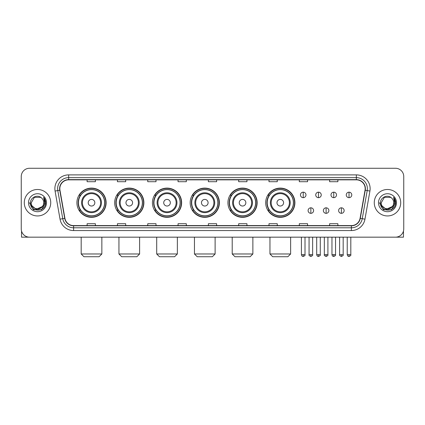 <?xml version="1.0" encoding="UTF-8"?>
<svg xmlns="http://www.w3.org/2000/svg" width="425" height="425" viewBox="0 0 425 425"><rect width="100%" height="100%" fill="white"/><g stroke="black" fill="none" stroke-linecap="round" stroke-linejoin="round"><path stroke-width="0.64" d="M265.689 202.72A14.604 14.604 0 0 0 280.293 217.324A14.604 14.604 0 0 0 294.897 202.72A14.604 14.604 0 0 0 280.293 188.11A14.604 14.604 0 0 0 265.689 202.72M227.933 202.72A14.604 14.604 0 0 0 242.537 217.324A14.604 14.604 0 0 0 257.141 202.72A14.604 14.604 0 0 0 242.537 188.11A14.604 14.604 0 0 0 227.933 202.72M190.177 202.72A14.604 14.604 0 0 0 204.786 217.324A14.604 14.604 0 0 0 219.39 202.72A14.604 14.604 0 0 0 204.786 188.11A14.604 14.604 0 0 0 190.177 202.72M152.426 202.72A14.604 14.604 0 0 0 167.03 217.324A14.604 14.604 0 0 0 181.634 202.72A14.604 14.604 0 0 0 167.03 188.11A14.604 14.604 0 0 0 152.426 202.72M114.67 202.72A14.604 14.604 0 0 0 129.274 217.324A14.604 14.604 0 0 0 143.884 202.72A14.604 14.604 0 0 0 129.274 188.11A14.604 14.604 0 0 0 114.67 202.72M76.914 202.72A14.604 14.604 0 0 0 91.524 217.324A14.604 14.604 0 0 0 106.128 202.72A14.604 14.604 0 0 0 91.524 188.11A14.604 14.604 0 0 0 76.914 202.72M80.421 210.157A13.366 13.366 0 0 1 80.421 195.277M118.171 210.157A13.366 13.366 0 0 1 118.171 195.277M155.927 210.157A13.366 13.366 0 0 1 155.927 195.277M193.683 210.157A13.366 13.366 0 0 1 193.683 195.277M231.434 210.157A13.366 13.366 0 0 1 231.434 195.277M269.19 210.157A13.366 13.366 0 0 1 269.19 195.277M21.25 176.54L21.25 228.894A8.266 8.266 0 0 0 29.516 237.166L395.484 237.166A8.266 8.266 0 0 0 403.75 228.894L403.75 176.54A8.266 8.266 0 0 0 395.484 168.268L29.516 168.268A8.266 8.266 0 0 0 21.25 176.54L21.25 228.894M24.283 202.72A13.228 13.228 0 0 0 37.512 215.942A13.228 13.228 0 0 0 50.734 202.72A13.228 13.228 0 0 0 37.512 189.492A13.228 13.228 0 0 0 24.283 202.72A13.228 13.228 0 0 0 37.512 215.942A13.228 13.228 0 0 0 50.734 202.72A13.228 13.228 0 0 0 37.512 189.492A13.228 13.228 0 0 0 24.283 202.72M374.266 202.72A13.228 13.228 0 0 0 387.488 215.942A13.228 13.228 0 0 0 400.717 202.72A13.228 13.228 0 0 0 387.488 189.492A13.228 13.228 0 0 0 374.266 202.72A13.228 13.228 0 0 0 387.488 215.942A13.228 13.228 0 0 0 400.717 202.72A13.228 13.228 0 0 0 387.488 189.492A13.228 13.228 0 0 0 374.266 202.72M59.829 188.663A8.819 8.819 0 0 1 68.648 179.844L356.352 179.844A8.819 8.819 0 0 1 365.038 190.193L360.081 218.301A8.819 8.819 0 0 1 351.395 225.59L73.605 225.59A8.819 8.819 0 0 1 64.919 218.301L59.962 190.193A8.819 8.819 0 0 1 59.829 188.663M59.612 188.663A9.037 9.037 0 0 0 59.75 190.23L64.706 218.338A9.037 9.037 0 0 0 73.605 225.808L351.395 225.808A9.037 9.037 0 0 0 360.294 218.338L365.25 190.23A9.037 9.037 0 0 0 356.352 179.626L68.648 179.626A9.037 9.037 0 0 0 59.612 188.663M55.08 191.053A13.781 13.781 0 0 1 68.648 174.882L356.352 174.882A13.781 13.781 0 0 1 369.92 191.053L364.963 219.162A13.781 13.781 0 0 1 351.395 230.552L73.605 230.552A13.781 13.781 0 0 1 60.037 219.162L55.08 191.053L57.795 190.575A11.023 11.023 0 0 1 68.648 177.639L356.352 177.639A11.023 11.023 0 0 1 367.205 190.575L362.249 218.684A11.023 11.023 0 0 1 351.395 227.795L73.605 227.795A11.023 11.023 0 0 1 62.751 218.684L57.795 190.575A11.023 11.023 0 0 1 57.625 188.663M395.484 168.268L29.516 168.268M29.516 237.166L395.484 237.166M403.75 228.894L403.75 176.54M360.294 218.338L362.249 218.684L367.205 190.575L369.92 191.053M208.367 179.844L208.367 181.709L216.633 181.709L216.633 179.844M178.054 179.844L178.054 181.709L186.32 181.709L186.32 179.844M147.741 179.844L147.741 181.709L156.007 181.709L156.007 179.844M117.427 179.844L117.427 181.709L125.694 181.709L125.694 179.844M87.114 179.844L87.114 181.709L95.381 181.709L95.381 179.844M238.68 179.844L238.68 181.709L246.946 181.709L246.946 179.844M268.993 179.844L268.993 181.709L277.259 181.709L277.259 179.844M299.306 179.844L299.306 181.709L307.572 181.709L307.572 179.844M329.619 179.844L329.619 181.709L337.886 181.709L337.886 179.844M216.633 225.59L216.633 223.725L208.367 223.725L208.367 225.59M186.32 225.59L186.32 223.725L178.054 223.725L178.054 225.59M156.007 225.59L156.007 223.725L147.741 223.725L147.741 225.59M125.694 225.59L125.694 223.725L117.427 223.725L117.427 225.59M95.381 225.59L95.381 223.725L87.114 223.725L87.114 225.59M246.946 225.59L246.946 223.725L238.68 223.725L238.68 225.59M277.259 225.59L277.259 223.725L268.993 223.725L268.993 225.59M307.572 225.59L307.572 223.725L299.306 223.725L299.306 225.59M337.886 225.59L337.886 223.725L329.619 223.725L329.619 225.59M42.282 206.72C38.978 211.188 30.956 208.33 31.28 202.72C30.897 210.752 44.12 210.752 43.738 202.72C44.12 210.752 30.897 210.752 31.28 202.72L34.393 197.322L40.625 197.322L41.592 198.013C37.767 194.007 30.409 197.306 30.478 202.72C29.777 212.33 45.363 212.585 45.618 203.182L45.629 202.72C45.608 200.674 44.928 198.879 43.594 197.333L44.667 202.72L42.282 206.72A6.226 6.226 0 0 0 43.738 202.72C44.12 210.752 30.897 210.752 31.28 202.72L34.393 197.322M43.738 202.72A6.226 6.226 0 0 0 41.592 198.013M42.681 206.385L36.183 209.334L30.669 204.738M28.523 202.72A8.983 8.983 0 0 0 37.512 211.703A8.983 8.983 0 0 0 46.495 202.72A8.983 8.983 0 0 0 37.512 193.731A8.983 8.983 0 0 0 28.523 202.72M43.594 197.333L45.629 202.953L45.252 200.255L45.629 202.953L45.252 200.255L45.629 202.953L43.653 197.402L45.629 202.953L43.653 197.402L45.629 202.72L41.57 209.753L33.447 209.753L29.389 202.72M43.653 197.402L45.629 202.959M21.526 231.014L21.526 237.166L53.492 237.166M99.099 256.732L83.943 256.732L81.186 253.975L101.857 253.975L99.099 256.732M94.828 202.72A3.304 3.304 0 0 0 91.524 199.41A3.304 3.304 0 0 0 88.214 202.72A3.304 3.304 0 0 0 91.524 206.024A3.304 3.304 0 0 0 94.828 202.72M101.442 202.72A9.918 9.918 0 0 0 91.524 192.796A9.918 9.918 0 0 0 81.6 202.72A9.918 9.918 0 0 0 91.524 212.638A9.918 9.918 0 0 0 101.442 202.72A9.918 9.918 0 0 1 91.524 212.638A9.918 9.918 0 0 1 81.6 202.72M104.614 202.72A13.09 13.09 0 0 0 91.524 189.63A13.09 13.09 0 0 0 78.434 202.72A13.09 13.09 0 0 0 91.524 215.804A13.09 13.09 0 0 0 104.614 202.72M105.852 202.72A14.328 14.328 0 0 1 79.273 210.157L80.601 210.157A13.212 13.212 0 0 0 100.263 212.622A13.212 13.212 0 0 0 100.263 192.812A13.212 13.212 0 0 0 80.601 195.277L79.273 195.277A14.328 14.328 0 0 1 105.852 202.72M136.855 256.732L121.699 256.732L118.942 253.975L139.613 253.975L136.855 256.732M132.584 202.72A3.304 3.304 0 0 0 129.274 199.41A3.304 3.304 0 0 0 125.97 202.72A3.304 3.304 0 0 0 129.274 206.024A3.304 3.304 0 0 0 132.584 202.72M139.198 202.72A9.918 9.918 0 0 0 129.274 192.796A9.918 9.918 0 0 0 119.356 202.72A9.918 9.918 0 0 0 129.274 212.638A9.918 9.918 0 0 0 139.198 202.72A9.918 9.918 0 0 1 129.274 212.638A9.918 9.918 0 0 1 119.356 202.72M142.364 202.72A13.09 13.09 0 0 0 129.274 189.63A13.09 13.09 0 0 0 116.184 202.72A13.09 13.09 0 0 0 129.274 215.804A13.09 13.09 0 0 0 142.364 202.72M143.607 202.72A14.328 14.328 0 0 1 117.029 210.157L118.357 210.157A13.212 13.212 0 0 0 138.019 212.622A13.212 13.212 0 0 0 138.019 192.812A13.212 13.212 0 0 0 118.357 195.277L117.029 195.277A14.328 14.328 0 0 1 143.607 202.72M174.606 256.732L159.449 256.732L156.697 253.975L177.363 253.975L174.606 256.732M170.335 202.72A3.304 3.304 0 0 0 167.03 199.41A3.304 3.304 0 0 0 163.721 202.72A3.304 3.304 0 0 0 167.03 206.024A3.304 3.304 0 0 0 170.335 202.72M176.949 202.72A9.918 9.918 0 0 0 167.03 192.796A9.918 9.918 0 0 0 157.107 202.72A9.918 9.918 0 0 0 167.03 212.638A9.918 9.918 0 0 0 176.949 202.72A9.918 9.918 0 0 1 167.03 212.638A9.918 9.918 0 0 1 157.107 202.72M180.12 202.72A13.09 13.09 0 0 0 167.03 189.63A13.09 13.09 0 0 0 153.94 202.72A13.09 13.09 0 0 0 167.03 215.804A13.09 13.09 0 0 0 180.12 202.72M181.358 202.72A14.328 14.328 0 0 1 154.785 210.157L156.113 210.157A13.212 13.212 0 0 0 175.769 212.622A13.212 13.212 0 0 0 175.769 192.812A13.212 13.212 0 0 0 156.113 195.277L154.785 195.277A14.328 14.328 0 0 1 181.358 202.72M212.362 256.732L197.205 256.732L194.448 253.975L215.119 253.975L212.362 256.732M208.091 202.72A3.304 3.304 0 0 0 204.786 199.41A3.304 3.304 0 0 0 201.477 202.72A3.304 3.304 0 0 0 204.786 206.024A3.304 3.304 0 0 0 208.091 202.72M214.705 202.72A9.918 9.918 0 0 0 204.786 192.796A9.918 9.918 0 0 0 194.863 202.72A9.918 9.918 0 0 0 204.786 212.638A9.918 9.918 0 0 0 214.705 202.72A9.918 9.918 0 0 1 204.786 212.638A9.918 9.918 0 0 1 194.863 202.72M217.876 202.72A13.09 13.09 0 0 0 204.786 189.63A13.09 13.09 0 0 0 191.696 202.72A13.09 13.09 0 0 0 204.786 215.804A13.09 13.09 0 0 0 217.876 202.72M219.114 202.72A14.328 14.328 0 0 1 192.536 210.157L193.864 210.157A13.212 13.212 0 0 0 213.525 212.622A13.212 13.212 0 0 0 213.525 192.812A13.212 13.212 0 0 0 193.864 195.277L192.536 195.277A14.328 14.328 0 0 1 219.114 202.72M250.118 256.732L234.961 256.732L232.204 253.975L252.87 253.975L250.118 256.732M245.847 202.72A3.304 3.304 0 0 0 242.537 199.41A3.304 3.304 0 0 0 239.232 202.72A3.304 3.304 0 0 0 242.537 206.024A3.304 3.304 0 0 0 245.847 202.72M252.461 202.72A9.918 9.918 0 0 0 242.537 192.796A9.918 9.918 0 0 0 232.618 202.72A9.918 9.918 0 0 0 242.537 212.638A9.918 9.918 0 0 0 252.461 202.72A9.918 9.918 0 0 1 242.537 212.638A9.918 9.918 0 0 1 232.618 202.72M255.627 202.72A13.09 13.09 0 0 0 242.537 189.63A13.09 13.09 0 0 0 229.447 202.72A13.09 13.09 0 0 0 242.537 215.804A13.09 13.09 0 0 0 255.627 202.72M256.87 202.72A14.328 14.328 0 0 1 230.292 210.157L231.62 210.157A13.212 13.212 0 0 0 251.281 212.622A13.212 13.212 0 0 0 251.281 192.812A13.212 13.212 0 0 0 231.62 195.277L230.292 195.277A14.328 14.328 0 0 1 256.87 202.72M287.868 256.732L272.712 256.732L269.96 253.975L290.626 253.975L287.868 256.732M283.597 202.72A3.304 3.304 0 0 0 280.293 199.41A3.304 3.304 0 0 0 276.983 202.72A3.304 3.304 0 0 0 280.293 206.024A3.304 3.304 0 0 0 283.597 202.72M290.211 202.72A9.918 9.918 0 0 0 280.293 192.796A9.918 9.918 0 0 0 270.369 202.72A9.918 9.918 0 0 0 280.293 212.638A9.918 9.918 0 0 0 290.211 202.72A9.918 9.918 0 0 1 280.293 212.638A9.918 9.918 0 0 1 270.369 202.72M293.383 202.72A13.09 13.09 0 0 0 280.293 189.63A13.09 13.09 0 0 0 267.203 202.72A13.09 13.09 0 0 0 280.293 215.804A13.09 13.09 0 0 0 293.383 202.72M294.621 202.72A14.328 14.328 0 0 1 268.048 210.157L269.37 210.157A13.212 13.212 0 0 0 289.032 212.622A13.212 13.212 0 0 0 289.032 192.812A13.212 13.212 0 0 0 269.37 195.277L268.048 195.277A14.328 14.328 0 0 1 294.621 202.72M303.222 192.164A2.757 2.757 0 0 0 300.464 194.916A2.757 2.757 0 0 0 303.222 197.673A2.757 2.757 0 0 0 305.973 194.916A2.757 2.757 0 0 0 303.222 192.164L303.222 197.673A2.757 2.757 0 0 0 305.973 194.916A2.757 2.757 0 0 0 303.222 192.164M318.484 192.164A2.757 2.757 0 0 0 315.733 194.916A2.757 2.757 0 0 0 318.484 197.673A2.757 2.757 0 0 0 321.242 194.916A2.757 2.757 0 0 0 318.484 192.164L318.484 197.673A2.757 2.757 0 0 0 321.242 194.916A2.757 2.757 0 0 0 318.484 192.164M333.752 192.164A2.757 2.757 0 0 0 330.995 194.916A2.757 2.757 0 0 0 333.752 197.673A2.757 2.757 0 0 0 336.51 194.916A2.757 2.757 0 0 0 333.752 192.164L333.752 197.673A2.757 2.757 0 0 0 336.51 194.916A2.757 2.757 0 0 0 333.752 192.164M349.021 192.164A2.757 2.757 0 0 0 346.263 194.916A2.757 2.757 0 0 0 349.021 197.673A2.757 2.757 0 0 0 351.778 194.916A2.757 2.757 0 0 0 349.021 192.164L349.021 197.673A2.757 2.757 0 0 0 351.778 194.916A2.757 2.757 0 0 0 349.021 192.164M310.856 207.814A2.757 2.757 0 0 0 308.098 210.572A2.757 2.757 0 0 0 310.856 213.329A2.757 2.757 0 0 0 313.608 210.572A2.757 2.757 0 0 0 310.856 207.814L310.856 213.329A2.757 2.757 0 0 0 313.608 210.572A2.757 2.757 0 0 0 310.856 207.814M326.118 207.814A2.757 2.757 0 0 0 323.367 210.572A2.757 2.757 0 0 0 326.118 213.329A2.757 2.757 0 0 0 328.876 210.572A2.757 2.757 0 0 0 326.118 207.814L326.118 213.329A2.757 2.757 0 0 0 328.876 210.572A2.757 2.757 0 0 0 326.118 207.814M341.387 207.814A2.757 2.757 0 0 0 338.629 210.572A2.757 2.757 0 0 0 341.387 213.329A2.757 2.757 0 0 0 344.144 210.572A2.757 2.757 0 0 0 341.387 207.814L341.387 213.329A2.757 2.757 0 0 0 344.144 210.572A2.757 2.757 0 0 0 341.387 207.814M403.474 231.014L403.474 237.166L371.508 237.166M393.72 202.72C394.103 210.752 380.88 210.752 381.262 202.72L384.375 197.322L390.607 197.322L391.568 198.013C387.749 194.007 380.391 197.306 380.46 202.72C379.759 212.33 395.346 212.585 395.601 203.182L395.611 202.72C395.59 200.674 394.91 198.879 393.577 197.333L394.65 202.72L392.264 206.72A6.226 6.226 0 0 0 393.72 202.72C394.103 210.752 380.88 210.752 381.262 202.72C380.88 210.752 394.103 210.752 393.72 202.72A6.226 6.226 0 0 0 391.568 198.013M392.264 206.72C388.96 211.188 380.938 208.33 381.262 202.72M392.663 206.385L386.166 209.334L380.651 204.738M378.505 202.72A8.983 8.983 0 0 0 387.488 211.703A8.983 8.983 0 0 0 396.477 202.72A8.983 8.983 0 0 0 387.488 193.731A8.983 8.983 0 0 0 378.505 202.72M393.577 197.333L395.611 202.953L395.234 200.255L395.611 202.953L395.234 200.255L395.611 202.953L393.635 197.402L395.611 202.953L393.635 197.402L395.611 202.72L391.553 209.753L383.43 209.753L379.371 202.72M393.635 197.402L395.611 202.959M356.352 174.882L356.352 179.626M57.795 190.575L59.75 190.23M73.605 230.552L73.605 225.808M351.395 225.808L351.395 230.552M60.037 219.162L64.706 218.338M365.25 190.23L367.205 190.575M68.648 174.882L68.648 179.626M362.249 218.684L364.963 219.162M100.635 202.72A9.116 9.116 0 0 0 91.524 193.603A9.116 9.116 0 0 0 82.407 202.72A9.116 9.116 0 0 0 91.524 211.831A9.116 9.116 0 0 0 100.635 202.72M138.391 202.72A9.116 9.116 0 0 0 129.274 193.603A9.116 9.116 0 0 0 120.163 202.72A9.116 9.116 0 0 0 129.274 211.831A9.116 9.116 0 0 0 138.391 202.72M176.141 202.72A9.116 9.116 0 0 0 167.03 193.603A9.116 9.116 0 0 0 157.914 202.72A9.116 9.116 0 0 0 167.03 211.831A9.116 9.116 0 0 0 176.141 202.72M213.897 202.72A9.116 9.116 0 0 0 204.786 193.603A9.116 9.116 0 0 0 195.67 202.72A9.116 9.116 0 0 0 204.786 211.831A9.116 9.116 0 0 0 213.897 202.72M251.653 202.72A9.116 9.116 0 0 0 242.537 193.603A9.116 9.116 0 0 0 233.426 202.72A9.116 9.116 0 0 0 242.537 211.831A9.116 9.116 0 0 0 251.653 202.72M289.404 202.72A9.116 9.116 0 0 0 280.293 193.603A9.116 9.116 0 0 0 271.177 202.72A9.116 9.116 0 0 0 280.293 211.831A9.116 9.116 0 0 0 289.404 202.72M303.222 254.665L301.426 254.665C301.739 255.94 302.34 256.535 303.222 256.456L303.222 254.665L305.012 254.665L305.012 237.166M318.484 254.665L316.694 254.665C317.007 255.94 317.608 256.535 318.484 256.456L318.484 254.665L320.28 254.665L320.28 237.166M333.752 254.665L331.962 254.665C332.276 255.94 332.871 256.535 333.752 256.456L333.752 254.665L335.543 254.665L335.543 237.166M349.021 254.665L347.23 254.665C347.544 255.94 348.139 256.535 349.021 256.456L349.021 254.665L350.811 254.665L350.811 237.166M310.856 254.665L309.06 254.665C308.699 255.234 309.294 255.834 310.856 256.456L310.856 254.665L312.646 254.665L312.646 237.166M326.118 254.665L324.328 254.665C323.967 255.234 324.562 255.834 326.118 256.456L326.118 254.665L327.909 254.665L327.909 237.166M341.387 254.665L339.596 254.665C339.235 255.234 339.83 255.834 341.387 256.456L341.387 254.665L343.177 254.665L343.177 237.166M101.857 237.166L101.857 253.975M81.186 237.166L81.186 253.975M139.613 237.166L139.613 253.975M118.942 237.166L118.942 253.975M177.363 237.166L177.363 253.975M156.697 237.166L156.697 253.975M215.119 237.166L215.119 253.975M194.448 237.166L194.448 253.975M252.87 237.166L252.87 253.975M232.204 237.166L232.204 253.975M290.626 237.166L290.626 253.975M269.96 237.166L269.96 253.975M301.426 254.665L301.426 237.166M305.012 254.665C305.373 255.234 304.778 255.834 303.222 256.456M316.694 254.665L316.694 237.166M320.28 254.665C320.641 255.234 320.046 255.834 318.484 256.456M331.962 254.665L331.962 237.166M335.543 254.665C335.909 255.234 335.309 255.834 333.752 256.456M347.23 254.665L347.23 237.166M350.811 254.665C351.178 255.234 350.577 255.834 349.021 256.456M309.06 254.665L309.06 237.166M312.646 254.665C313.007 255.234 312.412 255.834 310.856 256.456M324.328 254.665L324.328 237.166M327.909 254.665C328.275 255.234 327.68 255.834 326.118 256.456M339.596 254.665L339.596 237.166M343.177 254.665C343.543 255.234 342.943 255.834 341.387 256.456"/></g></svg>
